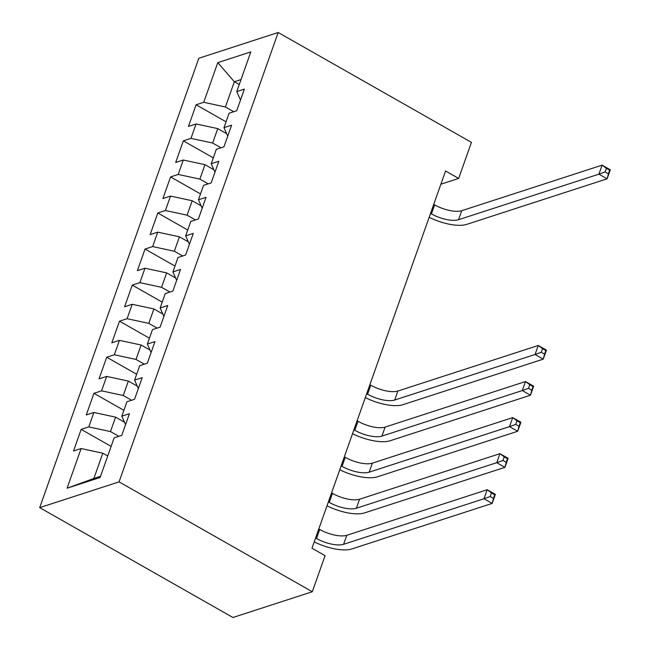 <?xml version="1.0" encoding="UTF-8"?>
<svg xmlns="http://www.w3.org/2000/svg" width="650" height="650" viewBox="0 0 650 650"><rect width="100%" height="100%" fill="white"/><g stroke="black" fill="none" stroke-linecap="round" stroke-linejoin="round"><path stroke-width="0.97" d="M440.879 184.202L458.664 178.433L445.559 170.982L311.976 548.234L325.073 555.677L312.301 591.744L232.944 617.5L39.699 507.634L198.827 58.256L278.192 32.5L119.056 481.878L39.699 507.634M239.265 84.524L234.349 81.729L217.783 62.636L203.734 102.31L196.113 104.78L188.451 126.425L196.064 123.947L190.962 138.377L183.349 140.847L175.679 162.484L183.3 160.014L178.189 174.444L170.576 176.914L162.914 198.551L170.528 196.081L165.417 210.511L157.804 212.981L150.142 234.618L157.755 232.148L152.644 246.578L145.031 249.047L137.369 270.684L144.982 268.214L139.872 282.636L132.259 285.114L124.597 306.751L132.21 304.281L127.099 318.703L119.486 321.173L111.824 342.818L119.438 340.348L114.327 354.77L106.714 357.24L99.052 378.885L106.665 376.415L101.562 390.837L93.941 393.307L86.279 414.952L93.892 412.474L88.79 426.904L81.169 429.374L73.507 451.011L81.12 448.541L102.806 453.204L93.868 478.457L100.531 476.288M217.783 62.636L250.811 51.919L236.762 91.593L240.5 100.059M93.868 478.457L67.072 488.215L100.108 477.498L114.156 437.824L121.769 435.354L129.431 413.717L121.818 416.187L126.929 401.757L134.542 399.287L142.204 377.65L134.591 380.12L139.701 365.69L147.314 363.22L154.976 341.583L147.363 344.053L152.466 329.623L160.087 327.153L167.749 305.516L160.136 307.986L165.238 293.564L172.859 291.086L180.521 269.449L172.908 271.919L178.011 257.498L185.624 255.028L193.294 233.382L185.673 235.852L190.783 221.431L198.396 218.961L206.058 197.316L198.445 199.786L203.556 185.364L211.169 182.894L218.831 161.249L211.217 163.727L216.328 149.297L223.941 146.827L231.603 125.19L223.99 127.66L229.101 113.23L236.714 110.76L244.376 89.123L236.762 91.593M67.072 488.215L81.12 448.541M118.812 436.312L110.468 431.567L115.578 417.146L124.475 422.199M88.79 426.904L110.468 431.567M93.892 412.474L115.578 417.146M131.584 400.246L123.24 395.501L128.351 381.079L137.248 386.132M101.562 390.837L123.24 395.501M106.665 376.415L128.351 381.079M121.818 416.187L125.556 424.653M144.357 364.179L136.013 359.434L141.123 345.012L150.02 350.074M114.327 354.77L136.013 359.434M119.438 340.348L141.123 345.012M134.591 380.12L138.328 388.586M157.129 328.112L148.785 323.367L153.888 308.945L162.793 314.007M127.099 318.703L148.785 323.367M132.21 304.281L153.888 308.945M147.363 344.053L151.101 352.519M169.902 292.045L161.558 287.308L166.66 272.878L175.565 277.94M139.872 282.636L161.558 287.308M144.982 268.214L166.66 272.878M160.136 307.986L163.873 316.452M182.674 255.986L174.322 251.241L179.433 236.811L188.338 241.873M152.644 246.578L174.322 251.241M157.755 232.148L179.433 236.811M172.908 271.919L176.646 280.386M195.439 219.919L187.094 215.174L192.205 200.744L201.11 205.806M165.417 210.511L187.094 215.174M170.528 196.081L192.205 200.744M185.673 235.852L189.418 244.319M208.211 183.852L199.867 179.107L204.977 164.678L213.874 169.739M178.189 174.444L199.867 179.107M183.3 160.014L204.977 164.678M198.445 199.786L202.191 208.252M220.984 147.786L212.639 143.041L217.75 128.611L226.647 133.673M190.962 138.377L212.639 143.041M196.064 123.947L217.75 128.611M211.217 163.727L214.963 172.193M233.756 111.719L225.412 106.974L234.349 81.729L241.02 79.568M203.734 102.31L225.412 106.974M223.99 127.66L227.736 136.126M458.664 178.433L471.437 142.366L278.192 32.5M312.301 591.744L119.056 481.878M107.721 455.999L102.806 453.204M196.113 104.78L226.062 121.81M183.349 140.847L213.289 157.869M170.576 176.914L200.517 193.936M157.804 212.981L187.744 230.002M145.031 249.047L174.98 266.069M132.259 285.114L162.207 302.136M119.486 321.173L149.435 338.203M106.714 357.24L136.662 374.27M93.941 393.307L123.89 410.337M81.169 429.374L111.117 446.396M430.552 213.379L431.438 213.882A20.589 7.613 -160.5 0 0 458.543 219.716L598.926 174.159L602.119 165.141L610.301 169.796L607.108 178.815L466.733 224.372A30.883 11.424 19.5 0 1 429.171 217.279M433.745 204.36L434.631 204.872A20.589 7.613 -160.5 0 0 461.736 210.697L602.119 165.141L606.401 168.342L605.126 171.949L608.4 173.81L609.676 170.202L606.401 168.342M608.4 173.81L607.108 178.815L598.926 174.159L605.126 171.949M609.676 170.202L610.301 169.796M366.689 393.705L367.583 394.217A20.589 7.613 -160.5 0 0 394.68 400.043L535.064 354.486L538.257 345.475L546.447 350.131L543.254 359.141L402.87 404.698A30.883 11.424 19.5 0 1 365.308 397.605M369.882 384.694L370.776 385.198A20.589 7.613 -160.5 0 0 397.873 391.032L538.257 345.475L542.547 348.668L541.271 352.276L544.546 354.136L545.821 350.529L542.547 348.668M544.546 354.136L543.254 359.141L535.064 354.486L541.271 352.276M545.821 350.529L546.447 350.131M353.917 429.772L354.811 430.284A20.589 7.613 -160.5 0 0 381.916 436.109L522.291 390.553L525.484 381.542L533.674 386.197L530.481 395.208L390.098 440.765A30.883 11.424 19.5 0 1 352.536 433.672M357.11 420.761L358.004 421.265A20.589 7.613 -160.5 0 0 385.109 427.099L525.484 381.542L529.774 384.735L528.499 388.342L531.773 390.203L533.049 386.596L529.774 384.735M531.773 390.203L530.481 395.208L522.291 390.553L528.499 388.342M533.049 386.596L533.674 386.197M341.144 465.839L342.038 466.351A20.589 7.613 -160.5 0 0 369.143 472.176L509.519 426.619L512.712 417.601L520.902 422.256L517.709 431.275L377.325 476.832A30.883 11.424 19.5 0 1 339.771 469.739M344.338 456.82L345.231 457.332A20.589 7.613 -160.5 0 0 372.336 463.157L512.712 417.601L517.002 420.802L515.726 424.409L519.001 426.27L520.276 422.663L517.002 420.802M519.001 426.27L517.709 431.275L509.519 426.619L515.726 424.409M520.276 422.663L520.902 422.256M328.38 501.906L329.266 502.409A20.589 7.613 -160.5 0 0 356.371 508.243L496.746 462.686L499.939 453.668L508.129 458.323L504.936 467.342L364.561 512.899A30.883 11.424 19.5 0 1 326.999 505.806M331.573 492.887L332.459 493.399A20.589 7.613 -160.5 0 0 359.564 499.224L499.939 453.668L504.229 456.869L502.954 460.476L506.228 462.337L507.504 458.729L504.229 456.869M506.228 462.337L504.936 467.342L496.746 462.686L502.954 460.476M507.504 458.729L508.129 458.323M315.608 537.972L316.493 538.476A20.589 7.613 -160.5 0 0 343.598 544.31L483.982 498.753L487.175 489.734L495.357 494.39L492.164 503.409L351.788 548.966A30.883 11.424 19.5 0 1 314.226 541.872M318.801 528.954L319.686 529.466A20.589 7.613 -160.5 0 0 346.791 535.291L487.175 489.734L491.457 492.936L490.181 496.543L493.456 498.404L494.731 494.796L491.457 492.936M493.456 498.404L492.164 503.409L483.982 498.753L490.181 496.543M494.731 494.796L495.357 494.39M434.631 204.872L431.438 213.882M461.736 210.697L458.543 219.716M370.776 385.198L367.583 394.217M397.873 391.032L394.68 400.043M358.004 421.265L354.811 430.284M385.109 427.099L381.916 436.109M345.231 457.332L342.038 466.351M372.336 463.157L369.143 472.176M332.459 493.399L329.266 502.409M359.564 499.224L356.371 508.243M319.686 529.466L316.493 538.476M346.791 535.291L343.598 544.31"/></g></svg>
